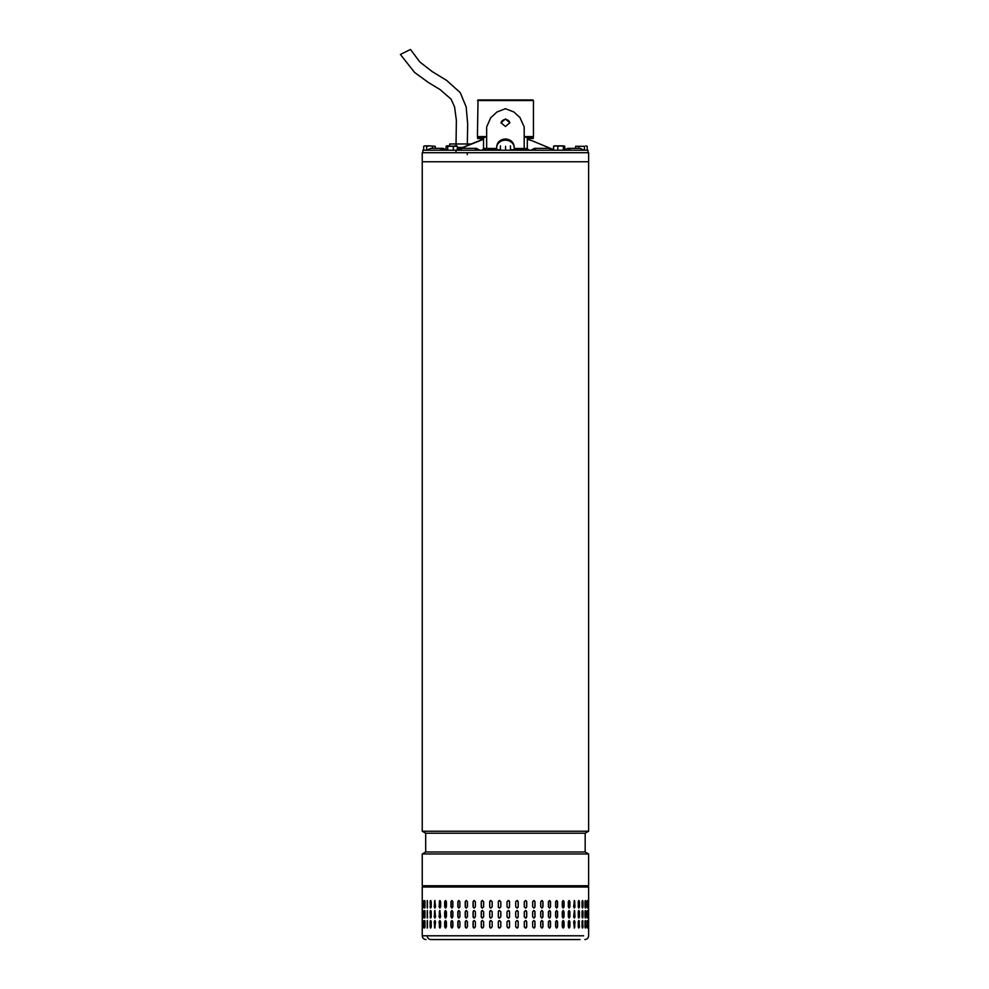 <?xml version="1.0" encoding="UTF-8"?>
<svg xmlns="http://www.w3.org/2000/svg" width="989" height="989" viewBox="0 0 989 989"><rect width="100%" height="100%" fill="white"/><g stroke="black" fill="none" stroke-linecap="round" stroke-linejoin="round"><path stroke-width="1.48" d="M400.508 54.395L410.472 49.45L419.806 61.948L432.193 71.579L446.608 80.393L460.219 92.583L466.165 106.911L467.698 124.181L467.278 145.519M422.241 831.242L422.241 152.726L588.616 152.726L588.616 161.739L422.241 161.739L588.616 161.739L588.616 831.242L422.241 831.242L425.69 833.22L425.69 851.986L585.179 851.986L588.616 853.977L422.241 853.977L422.241 885.761L588.616 885.761L588.616 853.977M585.179 851.986L585.179 833.22L425.69 833.22M584.87 939.55C587.145 939.327 588.393 938.067 588.616 935.792L588.616 887.009L587.367 885.761L422.241 885.761M478.12 99.938L532.824 99.938L533.454 100.569L477.502 100.569M524.195 136.593L533.454 136.593L533.454 100.569M478.033 137.224L477.415 136.593L486.662 136.593M532.737 137.224L533.454 136.593M587.985 152.726L587.985 150.229L422.872 150.229L422.872 152.726M516.307 150.229L516.307 149.599L522.204 149.599L522.204 150.229M522.204 149.599L528.658 149.599L528.658 150.229M482.57 150.229L482.57 149.599L487.28 149.599L487.28 150.229M494.723 150.229L494.723 149.599L494.376 150.229M494.376 149.599L487.565 149.599L487.565 150.229M583.807 150.229L580.271 148.35L567.674 148.35L570.628 150.229M427.001 150.229L430.598 148.35L443.183 148.35L440.241 150.229M459.786 150.229L461.838 148.35L476.352 148.35L474.98 150.229M535.89 150.229L534.517 148.35L549.019 148.35L551.083 150.229M554.668 150.229L539.129 143.677M456.201 150.229L483.534 139.264M527.322 139.264L530.957 140.475M479.9 140.475L457.314 149.636M528.46 139.264L527.149 138.967L528.46 139.264M481.346 138.472L481.173 139.672L483.72 138.967L479.418 140.512M519.917 117.518L524.195 126.938L524.195 148.474L524.195 137.224L527.322 137.224L527.322 138.472L533.269 138.472L533.269 137.224L527.322 137.224L527.322 148.474L514.193 148.474L514.193 146.792C513.662 142.107 510.744 139.486 505.428 138.955C500.1 139.498 497.183 142.119 496.676 146.792L496.676 147.794A8.753 7.578 0 0 1 505.428 140.203A8.753 7.578 0 0 1 514.193 147.794M520.14 117.716L513.884 111.98L505.428 108.703L496.985 111.98L490.729 117.716L486.662 126.938L486.662 148.474L486.662 137.224L477.6 137.224L477.6 138.472L483.534 138.472L483.534 137.224L483.534 149.599M505.428 118.915L509.805 122.784L505.428 126.505L501.052 122.784L505.428 118.915M509.792 123.056A4.376 3.795 0 0 0 501.064 123.056M516.307 149.722L510.509 149.722M500.36 149.722L494.723 149.722M527.322 148.474L527.322 149.599M483.534 148.474L496.676 148.474L496.676 146.792M496.676 149.722L496.676 148.474M514.193 149.722L514.193 148.474M496.293 112.61L496.985 111.98M513.884 111.98L514.564 112.61M553.63 150.229L553.63 146.298L555.719 145.853L557.821 146.298L557.821 150.229M554.297 145.853L553.63 146.298L554.297 145.853M564.707 150.229L564.027 145.853L564.707 146.298M563.359 146.298L560.59 145.853L563.359 146.298L563.359 150.229M557.821 146.298L560.59 145.853L554.025 145.927M462.654 147.423L457.314 147.423M471.011 143.974L449.76 143.974L449.735 145.853L448.252 145.853M458.896 148.98L457.314 148.98M425.987 939.55C423.712 939.327 422.464 938.067 422.241 935.792L427.248 935.792C427.458 938.079 428.633 939.327 430.771 939.55L580.098 939.55M432.008 939.55L430.771 939.55M532.651 921.785L533.825 920.536L535 921.785L535 926.792L533.825 928.041L532.651 926.792L532.651 921.785M542.961 921.785L542.961 926.792L541.848 928.041L540.711 926.792L540.711 921.785L541.848 920.536L542.8 921.785A1.249 1.125 90 0 0 541.762 920.536M550.514 921.785L550.514 926.792L549.464 928.041L548.401 926.792L548.401 921.785L549.464 920.536L550.329 921.785A1.249 1.063 90 0 0 549.365 920.536M557.586 921.785L557.586 926.792L556.597 928.041L555.608 926.792L555.608 921.785L556.597 920.536L557.351 921.785A1.249 0.989 90 0 0 556.486 920.549M564.064 921.785L564.064 926.792L563.174 928.041L562.271 926.792L562.271 921.785L563.174 920.536L563.817 921.785A1.249 0.902 90 0 0 563.05 920.549M569.911 921.785L569.911 926.792L569.12 928.041L568.304 926.792L568.304 921.785L569.12 920.536L569.639 921.785A1.249 0.804 90 0 0 568.972 920.561M575.054 921.785L574.362 928.041L573.657 921.785L574.362 920.536L574.757 921.785A1.249 0.705 90 0 0 574.213 920.574M578.689 927.991L579.109 921.785L579.43 926.792C579.047 928.399 578.652 928.399 578.256 926.792L578.256 921.785C578.652 920.178 579.047 920.178 579.43 921.785C579.047 920.178 578.652 920.178 578.256 921.785M579.109 926.792L579.43 926.792C579.047 928.399 578.652 928.399 578.256 926.792M582.36 927.954L582.657 921.785L583.003 926.792C582.694 928.399 582.385 928.399 582.064 926.792L582.064 921.785C582.385 920.178 582.694 920.178 583.003 921.785C582.694 920.178 582.385 920.178 582.064 921.785M582.657 926.792L583.003 926.792C582.694 928.399 582.385 928.399 582.064 926.792M585.191 927.855L585.364 921.785L585.711 926.792C585.5 928.399 585.265 928.399 585.018 926.792L585.018 921.785C585.265 920.178 585.488 920.178 585.711 921.785C585.488 920.178 585.265 920.178 585.018 921.785M585.364 926.792L585.711 926.792C585.5 928.399 585.265 928.399 585.018 926.792M587.157 927.484L587.194 921.785L587.553 926.792C587.417 928.399 587.268 928.399 587.12 926.792L587.12 921.785C587.268 920.178 587.417 920.178 587.553 921.785C587.417 920.178 587.268 920.178 587.12 921.785M587.194 926.792L587.553 926.792C587.417 928.399 587.268 928.399 587.12 926.792M588.492 921.785L588.492 926.792C588.443 928.399 588.381 928.399 588.307 926.792L588.307 921.785C588.381 920.178 588.443 920.178 588.492 921.785C588.443 920.178 588.381 920.178 588.307 921.785L588.492 921.785M588.492 926.792C588.443 928.399 588.381 928.399 588.307 926.792L588.492 926.792M431.192 921.785L431.192 926.792C430.821 928.399 430.462 928.399 430.104 926.792L430.104 921.785C430.45 920.178 430.821 920.178 431.192 921.785C430.821 920.178 430.45 920.178 430.104 921.785L430.808 927.979M431.192 926.792C430.821 928.399 430.462 928.399 430.104 926.792L430.425 926.792M435.531 921.785L434.851 928.041L434.196 921.785L434.851 920.536L435.531 921.785M440.624 921.785L440.624 926.792L439.845 928.041L439.079 921.785L439.845 920.536L440.624 921.785M446.422 921.785L446.422 926.792L445.557 928.041L444.691 926.792L444.691 921.785L445.557 920.536L446.422 921.785M452.875 921.785L452.875 926.792L451.911 928.041L450.959 926.792L450.959 921.785L451.911 920.536L452.875 921.785M459.91 921.785L459.91 926.792L458.871 928.041L457.833 926.792L457.833 921.785L458.871 920.536L459.91 921.785M467.438 921.785L467.438 926.792L466.326 928.041L465.226 926.792L465.226 921.785L466.326 920.536L467.438 921.785M475.375 921.785L475.375 926.792L474.213 928.041L473.063 926.792L473.063 921.785L474.213 920.536L475.375 921.785M483.646 921.785L483.646 926.792L482.447 928.041L481.247 926.792L481.247 921.785L482.447 920.536L483.646 921.785M492.163 921.785L492.163 926.792L490.927 928.041L489.703 926.792L489.703 921.785L490.927 920.536L492.163 921.785M500.817 921.785L500.817 926.792L499.569 928.041L498.32 926.792L498.32 921.785L499.569 920.536L500.817 921.785M508.272 928.041A1.249 1.249 90 0 0 509.508 926.792L509.508 921.785L509.533 926.792L508.272 928.041L507.023 926.792L507.023 921.785L508.272 920.536L509.533 921.785A1.249 1.249 90 0 0 508.272 920.536M518.187 921.785L518.187 926.792L516.95 928.041L515.714 926.792L515.714 921.785L516.95 920.536L518.137 921.785A1.249 1.236 90 0 0 516.926 920.536M526.717 921.785L526.717 926.792L525.505 928.041L524.281 926.792L524.281 921.785L525.505 920.536L526.618 921.785A1.249 1.212 90 0 0 525.456 920.536M532.651 916.778L532.651 911.784L533.825 910.523L535 911.784L535 916.778L533.825 918.039L532.651 916.778M540.711 916.778L540.711 911.784L541.848 910.523L542.961 911.784L542.961 916.778L541.848 918.039L540.711 916.778M548.401 916.778L548.401 911.784L549.464 910.523L550.514 911.784L550.514 916.778L549.464 918.039L548.401 916.778M555.608 916.778L555.608 911.784L556.597 910.523L557.586 911.784L557.586 916.778L556.597 918.039L555.608 916.778M562.271 916.778L562.271 911.784L563.174 910.523L564.064 911.784L564.064 916.778L563.174 918.039L562.271 916.778M568.304 916.778L568.304 911.784L569.12 910.523L569.911 911.784L569.911 916.778L569.12 918.039L568.304 916.778M573.657 916.778L574.362 910.523L575.054 916.778L574.362 918.039L573.657 916.778M578.256 916.778L578.256 911.784C578.652 910.164 579.047 910.164 579.43 911.784L579.43 916.778C579.047 918.398 578.652 918.398 578.256 916.778C578.652 918.398 579.047 918.398 579.43 916.778L578.689 910.585M578.256 911.784C578.652 910.164 579.047 910.164 579.43 911.784L579.109 911.784M582.064 916.778L582.064 911.784C582.385 910.164 582.694 910.164 583.003 911.784L583.003 916.778C582.694 918.398 582.385 918.398 582.064 916.778C582.385 918.398 582.694 918.398 583.003 916.778L582.36 910.622M582.064 911.784C582.385 910.164 582.694 910.164 583.003 911.784L582.657 911.784M585.018 916.778L585.018 911.784C585.265 910.164 585.488 910.164 585.711 911.784L585.711 916.778C585.5 918.398 585.265 918.398 585.018 916.778C585.265 918.398 585.5 918.398 585.711 916.778L585.191 910.708M585.018 911.784C585.265 910.164 585.488 910.164 585.711 911.784L585.364 911.784M587.12 916.778L587.12 911.784C587.268 910.164 587.417 910.164 587.553 911.784L587.553 916.778C587.417 918.398 587.268 918.398 587.12 916.778C587.268 918.398 587.417 918.398 587.553 916.778L587.157 911.092M587.12 911.784C587.268 910.164 587.417 910.164 587.553 911.784L587.194 911.784M588.307 916.778L588.307 911.784C588.381 910.164 588.443 910.164 588.492 911.784L588.492 916.778C588.443 918.398 588.381 918.398 588.307 916.778L588.492 916.778C588.443 918.398 588.381 918.398 588.307 916.778M588.307 911.784C588.381 910.164 588.443 910.164 588.492 911.784L588.307 911.784M430.808 910.585L430.425 916.778L430.104 911.784C430.45 910.164 430.821 910.164 431.192 911.784L431.192 916.778C430.821 918.398 430.462 918.398 430.104 916.778C430.462 918.398 430.821 918.398 431.192 916.778M430.425 911.784L430.104 911.784C430.45 910.164 430.821 910.164 431.192 911.784M434.196 916.778L434.851 910.523L435.531 916.778L434.851 918.039L434.517 916.778A1.249 0.668 -90 0 0 435.012 918.002M439.079 916.778L439.845 910.523L440.624 916.778L439.845 918.039L439.376 916.778A1.249 0.766 -90 0 0 439.994 918.015M444.691 916.778L444.691 911.784L445.557 910.523L446.422 911.784L446.422 916.778L445.557 918.039L444.951 916.778A1.249 0.865 -90 0 0 445.693 918.015M450.959 916.778L450.959 911.784L451.911 910.523L452.875 911.784L452.875 916.778L451.911 918.039L451.207 916.778A1.249 0.952 -90 0 0 452.035 918.027M457.833 916.778L457.833 911.784L458.871 910.523L459.91 911.784L459.91 916.778L458.871 918.039L458.043 916.778A1.249 1.038 -90 0 0 458.97 918.027M465.226 916.778L465.226 911.784L466.326 910.523L467.438 911.784L467.438 916.778L466.326 918.039L465.399 916.778A1.249 1.1 -90 0 0 466.412 918.027M473.063 916.778L473.063 911.784L474.213 910.523L475.375 911.784L475.375 916.778L474.213 918.039L473.199 916.778A1.249 1.162 -90 0 0 474.287 918.027M481.247 916.778L481.247 911.784L482.447 910.523L483.646 911.784L483.646 916.778L482.447 918.039L481.346 916.778A1.249 1.199 -90 0 0 482.496 918.039M489.703 916.778L489.703 911.784L490.927 910.523L492.163 911.784L492.163 916.778L490.927 918.039L489.765 916.778A1.249 1.236 -90 0 0 490.964 918.039M499.581 910.535A1.249 1.249 -90 0 0 498.345 911.784L498.345 916.778L498.32 911.784L499.569 910.523L500.817 911.784L500.817 916.778L499.569 918.039L498.32 916.778A1.249 1.249 -90 0 0 499.581 918.039M507.023 916.778L507.023 911.784L508.272 910.523L509.533 911.784L509.533 916.778L508.272 918.039L507.023 916.778M515.714 916.778L515.714 911.784L516.95 910.523L518.187 911.784L518.187 916.778L516.95 918.039L515.714 916.778M524.281 916.778L524.281 911.784L525.505 910.523L526.717 911.784L526.717 916.778L525.505 918.039L524.281 916.778M532.651 906.777L532.651 901.77L533.825 900.522L535 901.77L535 906.777L533.825 908.026L532.651 906.777M540.711 906.777L540.711 901.77L541.848 900.522L542.961 901.77L542.961 906.777L541.848 908.026L540.711 906.777M548.401 906.777L548.401 901.77L549.464 900.522L550.514 901.77L550.514 906.777L549.464 908.026L548.401 906.777M555.608 906.777L555.608 901.77L556.597 900.522L557.586 901.77L557.586 906.777L556.597 908.026L555.608 906.777M562.271 906.777L562.271 901.77L563.174 900.522L564.064 901.77L564.064 906.777L563.174 908.026L562.271 906.777M568.304 906.777L568.304 901.77L569.12 900.522L569.911 901.77L569.911 906.777L569.12 908.026L568.304 906.777M573.657 906.777L574.362 900.522L575.054 906.777L574.362 908.026L573.657 906.777M578.256 906.777L578.256 901.77C578.652 900.163 579.047 900.163 579.43 901.77L579.43 906.777C579.047 908.384 578.652 908.384 578.256 906.777C578.652 908.384 579.047 908.384 579.43 906.777L578.689 900.571M578.256 901.77C578.652 900.163 579.047 900.163 579.43 901.77L579.109 901.77M582.064 906.777L582.064 901.77C582.385 900.163 582.694 900.163 583.003 901.77L583.003 906.777C582.694 908.384 582.385 908.384 582.064 906.777C582.385 908.384 582.694 908.384 583.003 906.777L582.36 900.608M582.064 901.77C582.385 900.163 582.694 900.163 583.003 901.77L582.657 901.77M585.018 906.777L585.018 901.77C585.265 900.163 585.488 900.163 585.711 901.77L585.711 906.777C585.5 908.384 585.265 908.384 585.018 906.777C585.265 908.384 585.5 908.384 585.711 906.777L585.191 900.707M585.018 901.77C585.265 900.163 585.488 900.163 585.711 901.77L585.364 901.77M587.12 906.777L587.12 901.77C587.268 900.163 587.417 900.163 587.553 901.77L587.553 906.777C587.417 908.384 587.268 908.384 587.12 906.777C587.268 908.384 587.417 908.384 587.553 906.777L587.157 901.078M587.12 901.77C587.268 900.163 587.417 900.163 587.553 901.77L587.194 901.77M588.307 906.777L588.307 901.77C588.381 900.163 588.443 900.163 588.492 901.77L588.492 906.777C588.443 908.384 588.381 908.384 588.307 906.777L588.492 906.777C588.443 908.384 588.381 908.384 588.307 906.777M588.307 901.77C588.381 900.163 588.443 900.163 588.492 901.77L588.307 901.77M430.808 900.583L430.425 906.777L430.104 901.77C430.45 900.163 430.821 900.163 431.192 901.77L431.192 906.777C430.821 908.384 430.462 908.384 430.104 906.777C430.462 908.384 430.821 908.384 431.192 906.777M430.425 901.77L430.104 901.77C430.45 900.163 430.821 900.163 431.192 901.77M434.196 906.777L434.851 900.522L435.531 906.777L434.851 908.026L434.517 906.777A1.249 0.668 -90 0 0 435.012 907.989M439.079 906.777L439.845 900.522L440.624 901.77L440.624 906.777L439.845 908.026L439.376 906.777A1.249 0.766 -90 0 0 439.994 908.001M444.691 906.777L444.691 901.77L445.557 900.522L446.422 901.77L446.422 906.777L445.557 908.026L444.951 906.777A1.249 0.865 -90 0 0 445.693 908.013M450.959 906.777L450.959 901.77L451.911 900.522L452.875 901.77L452.875 906.777L451.911 908.026L451.207 906.777A1.249 0.952 -90 0 0 452.035 908.013M457.833 906.777L457.833 901.77L458.871 900.522L459.91 901.77L459.91 906.777L458.871 908.026L458.043 906.777A1.249 1.038 -90 0 0 458.97 908.026M465.226 906.777L465.226 901.77L466.326 900.522L467.438 901.77L467.438 906.777L466.326 908.026L465.399 906.777A1.249 1.1 -90 0 0 466.412 908.026M473.063 906.777L473.063 901.77L474.213 900.522L475.375 901.77L475.375 906.777L474.213 908.026L473.199 906.777A1.249 1.162 -90 0 0 474.287 908.026M481.247 906.777L481.247 901.77L482.447 900.522L483.646 901.77L483.646 906.777L482.447 908.026L481.346 906.777A1.249 1.199 -90 0 0 482.496 908.026M489.703 906.777L489.703 901.77L490.927 900.522L492.163 901.77L492.163 906.777L490.927 908.026L489.765 906.777A1.249 1.236 -90 0 0 490.964 908.026M499.581 900.522A1.249 1.249 -90 0 0 498.345 901.77L498.345 906.777L498.32 901.77L499.569 900.522L500.817 901.77L500.817 906.777L499.569 908.026L498.32 906.777A1.249 1.249 -90 0 0 499.581 908.026M507.023 906.777L507.023 901.77L508.272 900.522L509.533 901.77L509.533 906.777L508.272 908.026L507.023 906.777M515.714 906.777L515.714 901.77L516.95 900.522L518.187 901.77L518.187 906.777L516.95 908.026L515.714 906.777M524.281 906.777L524.281 901.77L525.505 900.522L526.717 901.77L526.717 906.777L525.505 908.026L524.281 906.777M427.248 900.522L427.248 908.026L427.248 900.522M427.248 910.523L427.248 918.039L427.248 910.523M427.248 920.536L427.248 928.041L427.248 920.536M588.616 887.009L422.241 887.009L423.502 885.761L585.797 885.761M424.887 900.769L424.763 906.777L424.405 901.77C424.602 900.163 424.8 900.163 425.01 901.77L425.01 906.777C424.8 908.384 424.602 908.384 424.405 906.777C424.602 908.384 424.8 908.384 425.01 906.777M424.763 901.77L424.405 901.77C424.602 900.163 424.8 900.163 425.01 901.77M422.884 906.777L422.884 901.77C422.983 900.163 423.107 900.163 423.23 901.77L423.23 906.777C423.107 908.384 422.983 908.384 422.884 906.777C422.983 908.384 423.107 908.384 423.23 906.777L422.884 906.777M422.884 901.77C422.983 900.163 423.107 900.163 423.23 901.77L422.884 901.77M422.266 906.777L422.266 901.77C422.278 900.163 422.303 900.163 422.352 901.77L422.352 906.777C422.303 908.384 422.278 908.384 422.266 906.777C422.278 908.384 422.303 908.384 422.352 906.777L422.266 906.777M422.266 901.77C422.278 900.163 422.303 900.163 422.352 901.77L422.266 901.77M424.887 910.782L424.763 916.778L424.405 911.784C424.602 910.164 424.8 910.164 425.01 911.784L425.01 916.778C424.8 918.398 424.602 918.398 424.405 916.778C424.602 918.398 424.8 918.398 425.01 916.778M424.763 911.784L424.405 911.784C424.602 910.164 424.8 910.164 425.01 911.784M422.884 916.778L422.884 911.784C422.983 910.164 423.107 910.164 423.23 911.784L423.23 916.778C423.107 918.398 422.983 918.398 422.884 916.778C422.983 918.398 423.107 918.398 423.23 916.778L422.884 916.778M422.884 911.784C422.983 910.164 423.107 910.164 423.23 911.784L422.884 911.784M422.266 916.778L422.266 911.784C422.278 910.164 422.303 910.164 422.352 911.784L422.352 916.778C422.303 918.398 422.278 918.398 422.266 916.778C422.278 918.398 422.303 918.398 422.352 916.778L422.266 916.778M422.266 911.784C422.278 910.164 422.303 910.164 422.352 911.784L422.266 911.784M425.01 921.785L425.01 926.792C424.8 928.399 424.602 928.399 424.405 926.792L424.405 921.785C424.602 920.178 424.8 920.178 425.01 921.785C424.8 920.178 424.602 920.178 424.405 921.785L424.887 927.793M425.01 926.792C424.8 928.399 424.602 928.399 424.405 926.792L424.763 926.792M423.23 921.785L423.23 926.792C423.107 928.399 422.983 928.399 422.884 926.792L422.884 921.785C422.983 920.178 423.107 920.178 423.23 921.785L422.884 921.785C422.983 920.178 423.107 920.178 423.23 921.785M423.23 926.792C423.107 928.399 422.983 928.399 422.884 926.792L423.23 926.792M422.352 921.785L422.352 926.792C422.303 928.399 422.278 928.399 422.266 926.792L422.266 921.785C422.278 920.178 422.303 920.178 422.352 921.785L422.266 921.785C422.278 920.178 422.303 920.178 422.352 921.785M422.352 926.792C422.303 928.399 422.278 928.399 422.266 926.792L422.352 926.792M525.456 908.026A1.249 1.212 90 0 0 526.618 906.777L526.618 901.77A1.249 1.212 90 0 0 525.456 900.522M516.926 908.026A1.249 1.236 90 0 0 518.137 906.777L518.137 901.77A1.249 1.236 90 0 0 516.926 900.522M508.272 908.026A1.249 1.249 90 0 0 509.508 906.777L509.508 901.77A1.249 1.249 90 0 0 508.272 900.522M490.964 900.522A1.249 1.236 -90 0 0 489.765 901.77L489.765 906.777M482.496 900.522A1.249 1.199 -90 0 0 481.346 901.77L481.346 906.777M474.287 900.522A1.249 1.162 -90 0 0 473.199 901.77L473.199 906.777M466.412 900.522A1.249 1.1 -90 0 0 465.399 901.77L465.399 906.777M458.97 900.534A1.249 1.038 -90 0 0 458.043 901.77L458.043 906.777M452.035 900.534A1.249 0.952 -90 0 0 451.207 901.77L451.207 906.777M445.693 900.534A1.249 0.865 -90 0 0 444.951 901.77L444.951 906.777M439.994 900.546A1.249 0.766 -90 0 0 439.376 901.77L439.376 906.777M435.012 900.559A1.249 0.668 -90 0 0 434.517 901.77L434.517 906.777M430.425 906.777L430.808 907.964M424.763 906.777L424.887 907.778M587.157 907.469L587.194 906.777M585.191 907.84L585.364 906.777M582.36 907.939L582.657 906.777M578.689 907.976L579.109 906.777M574.201 908.001A1.249 0.705 90 0 0 574.757 906.777L574.757 901.77A1.249 0.705 90 0 0 574.213 900.559M568.972 908.001A1.249 0.804 90 0 0 569.639 906.777L569.639 901.77A1.249 0.804 90 0 0 568.972 900.546M563.05 908.013A1.249 0.902 90 0 0 563.817 906.777L563.817 901.77A1.249 0.902 90 0 0 563.05 900.534M556.486 908.013A1.249 0.989 90 0 0 557.351 906.777L557.351 901.77A1.249 0.989 90 0 0 556.486 900.534M549.365 908.026A1.249 1.063 90 0 0 550.329 906.777L550.329 901.77A1.249 1.063 90 0 0 549.365 900.522M541.762 908.026A1.249 1.125 90 0 0 542.8 906.777L542.8 901.77A1.249 1.125 90 0 0 541.762 900.522M533.763 908.026A1.249 1.174 90 0 0 534.876 906.777L534.876 901.77A1.249 1.174 90 0 0 533.763 900.522M525.456 918.039A1.249 1.212 90 0 0 526.618 916.778L526.618 911.784A1.249 1.212 90 0 0 525.456 910.535M516.926 918.039A1.249 1.236 90 0 0 518.137 916.778L518.137 911.784A1.249 1.236 90 0 0 516.926 910.535M508.272 918.039A1.249 1.249 90 0 0 509.508 916.778L509.508 911.784A1.249 1.249 90 0 0 508.272 910.523M490.964 910.535A1.249 1.236 -90 0 0 489.765 911.784L489.765 916.778M482.496 910.535A1.249 1.199 -90 0 0 481.346 911.784L481.346 916.778M474.287 910.535A1.249 1.162 -90 0 0 473.199 911.784L473.199 916.778M466.412 910.535A1.249 1.1 -90 0 0 465.399 911.784L465.399 916.778M458.97 910.535A1.249 1.038 -90 0 0 458.043 911.784L458.043 916.778M452.035 910.535A1.249 0.952 -90 0 0 451.207 911.784L451.207 916.778M445.693 910.548A1.249 0.865 -90 0 0 444.951 911.784L444.951 916.778M439.994 910.548A1.249 0.766 -90 0 0 439.376 911.784L439.376 916.778M435.012 910.56A1.249 0.668 -90 0 0 434.517 911.784L434.517 916.778M430.425 916.778L430.808 917.977M424.763 916.778L424.887 917.792M587.157 917.471L587.194 916.778M585.191 917.854L585.364 916.778M582.36 917.94L582.657 916.778M578.689 917.99L579.109 916.778M574.201 918.002A1.249 0.705 90 0 0 574.757 916.778L574.757 911.784A1.249 0.705 90 0 0 574.213 910.56M568.972 918.015A1.249 0.804 90 0 0 569.639 916.778L569.639 911.784A1.249 0.804 90 0 0 568.972 910.548M563.05 918.027A1.249 0.902 90 0 0 563.817 916.778L563.817 911.784A1.249 0.902 90 0 0 563.05 910.548M556.486 918.027A1.249 0.989 90 0 0 557.351 916.778L557.351 911.784A1.249 0.989 90 0 0 556.486 910.535M549.365 918.027A1.249 1.063 90 0 0 550.329 916.778L550.329 911.784A1.249 1.063 90 0 0 549.365 910.535M541.762 918.027A1.249 1.125 90 0 0 542.8 916.778L542.8 911.784A1.249 1.125 90 0 0 541.762 910.535M533.763 918.027A1.249 1.174 90 0 0 534.876 916.778L534.876 911.784A1.249 1.174 90 0 0 533.763 910.535M525.456 928.041A1.249 1.212 90 0 0 526.618 926.792L526.618 921.785M516.926 928.041A1.249 1.236 90 0 0 518.137 926.792L518.137 921.785M499.581 920.536A1.249 1.249 -90 0 0 498.345 921.785L498.345 926.792A1.249 1.249 -90 0 0 499.581 928.041M490.964 920.536A1.249 1.236 -90 0 0 489.765 921.785L489.765 926.792A1.249 1.236 -90 0 0 490.964 928.041M482.496 920.536A1.249 1.199 -90 0 0 481.346 921.785L481.346 926.792A1.249 1.199 -90 0 0 482.496 928.041M474.287 920.536A1.249 1.162 -90 0 0 473.199 921.785L473.199 926.792A1.249 1.162 -90 0 0 474.287 928.041M466.412 920.536A1.249 1.1 -90 0 0 465.399 921.785L465.399 926.792A1.249 1.1 -90 0 0 466.412 928.041M458.97 920.549A1.249 1.038 -90 0 0 458.043 921.785L458.043 926.792A1.249 1.038 -90 0 0 458.97 928.041M452.035 920.549A1.249 0.952 -90 0 0 451.207 921.785L451.207 926.792A1.249 0.952 -90 0 0 452.035 928.028M445.693 920.549A1.249 0.865 -90 0 0 444.951 921.785L444.951 926.792A1.249 0.865 -90 0 0 445.693 928.028M439.994 920.561A1.249 0.766 -90 0 0 439.376 921.785L439.376 926.792A1.249 0.766 -90 0 0 439.994 928.016M435.012 920.574A1.249 0.668 -90 0 0 434.517 921.785L434.517 926.792A1.249 0.668 -90 0 0 435.012 928.003M430.808 920.598L430.425 921.785M424.887 920.784L424.763 921.785M587.194 921.785L587.157 921.093M585.364 921.785L585.191 920.722M582.657 921.785L582.36 920.623M579.109 921.785L578.689 920.586M574.201 928.016A1.249 0.705 90 0 0 574.757 926.792L574.757 921.785M568.972 928.016A1.249 0.804 90 0 0 569.639 926.792L569.639 921.785M563.05 928.028A1.249 0.902 90 0 0 563.817 926.792L563.817 921.785M556.486 928.028A1.249 0.989 90 0 0 557.351 926.792L557.351 921.785M549.365 928.041A1.249 1.063 90 0 0 550.329 926.792L550.329 921.785M541.762 928.041A1.249 1.125 90 0 0 542.8 926.792L542.8 921.785M533.763 928.041A1.249 1.174 90 0 0 534.876 926.792L534.876 921.785A1.249 1.174 90 0 0 533.763 920.536M427.421 900.633L427.421 907.914M427.421 910.634L427.421 917.928M427.421 920.648L427.421 927.929M427.248 935.792L583.621 935.792L427.248 935.792M461.764 939.55L574.448 939.55L461.764 939.55M500.36 150.229L500.434 145.853L500.508 150.229M510.509 150.229L510.435 145.853M505.577 150.229L505.577 146.298M446.076 146.298L446.904 145.853L446.076 146.298L446.076 150.229M457.314 150.229L457.314 146.298L456.498 145.853M453.333 150.229L453.333 146.298L457.314 146.298M447.72 150.229L447.72 146.298L453.333 146.298M456.918 145.976L447.72 146.298M446.904 145.853L448.066 145.853M435.209 148.35L435.209 146.298L429.572 145.853L435.209 146.298M432.453 148.35L432.453 146.298M426.679 146.298L429.572 145.853L425.171 145.853L426.679 146.298L426.679 150.229M423.663 146.298L425.171 145.853L423.663 146.298L423.663 150.229M563.965 145.853L564.781 146.298L564.781 149.45M553.543 149.636L553.543 146.298L554.372 145.853L562.79 145.853M578.664 148.35L578.664 146.298L584.437 146.298L584.437 150.229M575.647 148.35L575.647 146.298L578.664 146.298M584.437 146.298L575.647 146.298M587.194 150.229L587.194 146.298L585.822 145.853L587.194 146.298M430.598 148.35L427.05 150.229M517.086 149.599L517.086 148.474M486.316 149.599L486.316 148.474M493.783 149.599L493.783 148.474M524.541 149.599L524.541 148.474M400.384 54.457L414.552 72.42L428.373 82.483L440.117 89.603L451.083 99.172L454.569 106.874L456.374 120.312L456.016 145.902M456.016 150.229L456.016 152.726M467.278 152.726L467.278 154.605M425.69 851.986L422.241 853.977M585.179 833.22L588.616 831.242M478.033 99.938L477.415 136.593M583.856 150.229L580.271 148.35M564.089 150.229L567.686 148.35M446.768 150.229L443.183 148.35M479.937 150.229L476.352 148.35M458.253 150.229L461.838 148.35M530.92 150.229L534.517 148.35M552.616 150.229L549.019 148.35M531.55 140.549L553.63 149.66M529.511 139.56L529.511 138.472M422.241 935.792L422.241 887.009"/></g></svg>

